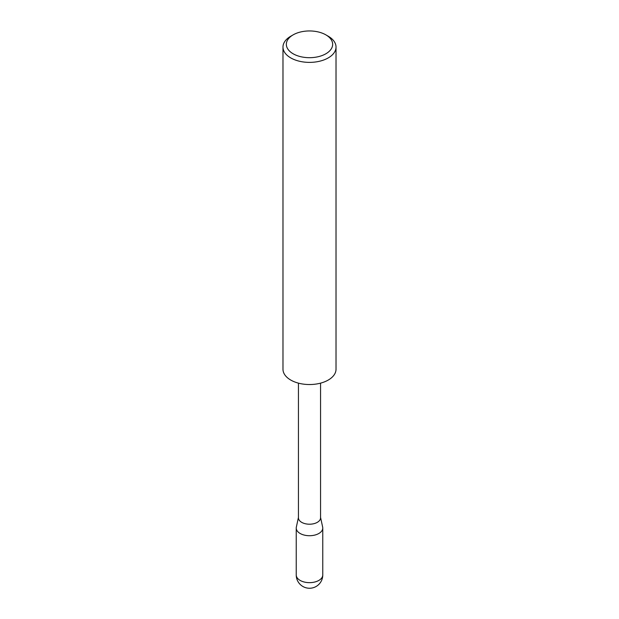 <?xml version="1.0" encoding="UTF-8"?>
<svg xmlns="http://www.w3.org/2000/svg" width="619" height="619" viewBox="0 0 619 619"><rect width="100%" height="100%" fill="white"/><g stroke="black" fill="none" stroke-linecap="round" stroke-linejoin="round"><path stroke-width="0.93" d="M320.557 517.43L322.661 527.102A13.262 7.66 180 0 1 322.762 528.061A13.262 7.66 180 0 1 314.576 535.133A13.262 7.66 180 0 1 300.122 533.47A13.262 7.66 180 0 1 296.238 528.061A13.262 7.66 180 0 1 296.339 527.102L298.443 517.43M320.557 383.146L320.557 517.824A11.057 6.383 180 0 1 313.732 523.72A11.057 6.383 180 0 1 301.685 522.343A11.057 6.383 180 0 1 298.443 517.824L298.443 383.146M293.127 53.776A23.158 13.37 0 0 0 325.873 53.776A23.158 13.37 0 0 0 325.873 34.865L328.256 36.242A26.524 15.313 180 0 1 336.024 47.075A26.524 15.313 180 0 1 319.652 61.219A26.524 15.313 180 0 1 290.744 57.9A26.524 15.313 180 0 1 282.976 47.075A26.524 15.313 180 0 1 290.744 36.242L293.127 34.865A23.158 13.37 0 0 0 293.127 53.776M336.024 47.075L336.024 369.218A26.524 15.313 180 0 1 319.652 383.37A26.524 15.313 180 0 1 290.744 380.051A26.524 15.313 180 0 1 282.976 369.218L282.976 47.075M328.256 36.242L325.873 34.865A23.158 13.37 0 0 0 293.127 34.865M318.878 580.405A13.262 7.66 0 0 0 322.762 574.989A13.262 13.262 0 0 1 302.869 586.472A13.262 13.262 0 0 1 296.238 574.989A13.262 7.66 0 0 0 300.122 580.405A13.262 7.66 0 0 0 318.878 580.405M322.762 528.061L322.762 574.989M296.238 528.061L296.238 574.989"/></g></svg>
